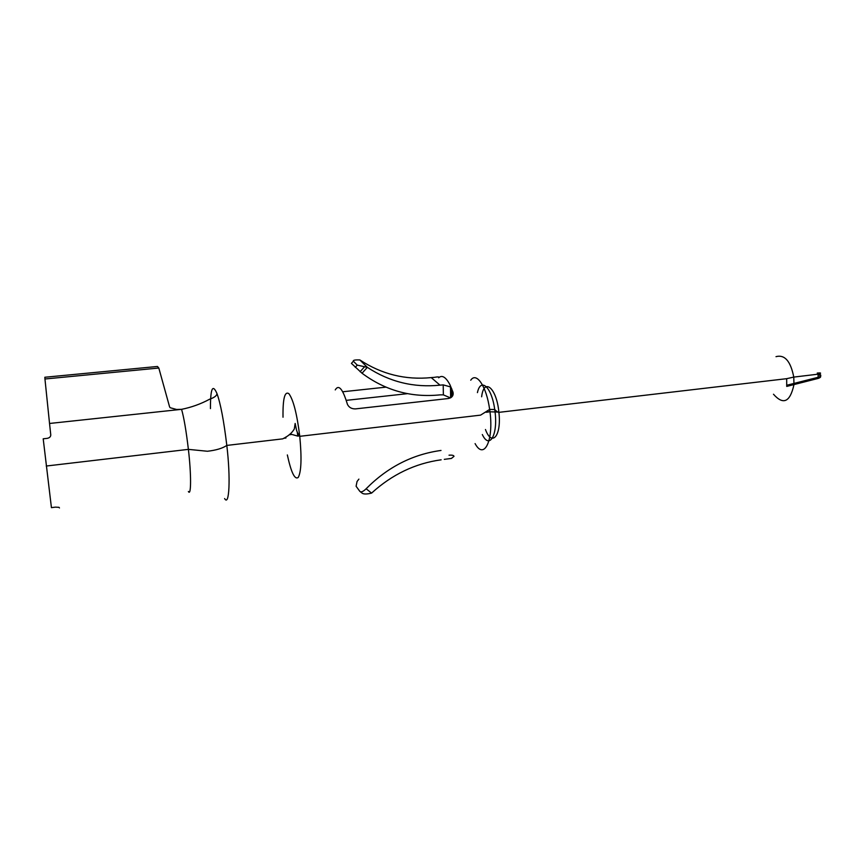 <?xml version="1.0" encoding="UTF-8"?>
<svg xmlns="http://www.w3.org/2000/svg" width="864" height="864" viewBox="0 0 864 864"><rect width="100%" height="100%" fill="white"/><g stroke="black" fill="none" stroke-linecap="round" stroke-linejoin="round"><path stroke-width="1.3" d="M59.454 507.956L58.968 507.308L55.307 507.146L51.43 507.643L43.2 438.804L47.153 438.361C49.529 437.897 50.728 436.741 50.771 434.916L49.54 423.468L181.58 409.331C183.946 417.636 186.214 430.985 188.384 449.366C191.333 474.163 191.236 496.789 188.374 491.497M210.449 408.607C210.406 388.573 212.566 383.53 216.94 393.466C216.983 395.582 214.553 397.494 209.639 399.211C200.848 403.963 191.495 407.333 181.58 409.331L176.537 409.46L170.122 407.711L169.571 406.814L158.814 368.032L157.453 366.466L44.842 377.255L44.95 378.994L158.814 368.032M44.95 378.994L49.54 423.468M283.748 438.275L285.93 438.016L285.822 437.044M346.226 400.356L407.527 393.66M335.243 389.912C338.688 384.156 342.695 388.789 347.263 403.801L347.555 404.6C349.142 407.56 351.81 408.985 355.536 408.888L448.265 398.531C452.11 397.656 453.697 395.528 452.995 392.148L449.939 384.728C445.824 377.039 442.066 374.728 438.664 377.795C439.625 376.812 438.188 376.661 434.387 377.33L431.233 377.6L440.003 385.16L443.21 384.88L450.49 386.91L451.818 388.94L451.883 394.6L452.995 392.148M342.716 391.77L385.884 387.158M818.089 374.425C821.545 375.97 821.545 377.309 818.078 378.443L786.726 386.424L786.683 378.68L498.895 412.355C496.66 387.828 483.916 377.244 481.637 396.792M819.32 373.799C821.599 375.181 821.21 376.337 818.165 377.287L786.812 385.247M431.233 377.6C405.432 380.149 381.65 374.263 359.867 359.953L359.845 359.942C355.007 359.77 352.858 360.202 353.376 361.206L351.421 363.388L362.038 373.248C385.344 390.582 411.383 397.786 440.154 394.859L443.362 394.87L443.21 384.88M359.845 359.942L367.34 367.34C389.513 381.888 413.726 387.828 440.003 385.16M450.9 397.634L450.608 396.749M450.436 397.894L443.362 394.87M353.376 361.206L357.253 365.126L355.266 367.33M367.319 367.319L357.253 365.126M451.375 397.3L451.883 394.6M449.021 455.198C452.131 454.961 453.784 455.339 454 456.354L451.397 458.438L444.301 459.346M441.007 450.446C412.495 454.378 387.536 467.154 366.131 488.765L371.596 493.096C366.671 494.316 363.442 494.294 361.93 493.02L360.385 491.81M371.617 493.074C392.083 474.455 415.26 463.374 441.148 459.81M366.131 488.765C363.226 491.605 361.141 492.491 359.878 491.411L356.098 486.259L357.048 481.496L358.895 479.12M216.972 394.34L216.94 393.466C220.558 403.445 223.852 420.757 226.811 445.424C230.742 478.213 229.284 507.006 224.629 498.56M290.228 433.998L297.767 436.104L297.302 432.248M287.345 454.939C291.179 472.554 294.808 480.049 298.253 477.414C301.309 471.722 301.817 458.017 299.765 436.32C296.978 413.91 293.35 399.686 288.868 393.66C284.72 390.971 282.766 398.833 283.014 417.226M475.092 443.61C484.326 460.922 494.327 439.398 489.64 409.417C486.54 386.446 476.42 371.509 470.75 380.214M482.317 434.538C489.726 450.414 498.56 433.868 494.716 409.514C491.756 387.072 480.708 377.039 477.425 392.623M485.46 429.505C491.918 447.25 501.66 435.91 498.895 412.355C497.988 412.409 496.606 411.458 494.716 409.514L489.64 409.417L480.589 415.13L299.765 436.32C297.788 433.577 296.622 431.114 296.276 428.911L295.153 423.457L294.322 428.933C292.118 432.853 288.241 436.169 282.712 438.858L226.811 445.424C222.577 448.308 216.119 450.252 207.425 451.256L188.384 449.366L46.235 466.031M773.485 394.232C783.205 405.238 789.998 402.181 793.865 385.096M793.962 383.918L793.768 377.093C790.646 361.152 784.728 354.348 776.002 356.659M818.165 377.287L818.068 374.177L793.768 377.093L786.683 378.68M367.34 367.34L362.038 373.248M817.258 373.043C821.416 372.73 821.686 373.108 818.068 374.177M486.238 412.279L488.495 412.02M487.134 411.707L498.096 412.063M360.115 371.704L364.295 367.06M450.63 397.796L450.49 386.91M297.767 436.104L299.452 435.91M289.246 434.765L291.384 434.516"/></g></svg>
